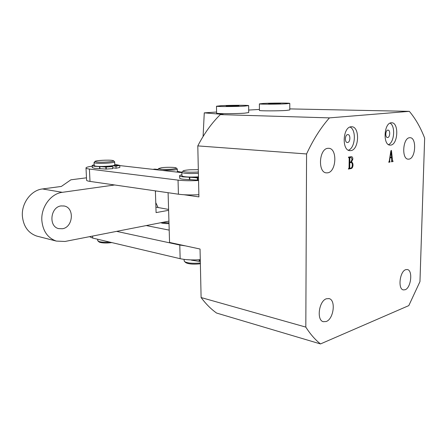 <?xml version="1.0" encoding="UTF-8"?>
<svg xmlns="http://www.w3.org/2000/svg" width="447" height="447" viewBox="0 0 447 447"><rect width="100%" height="100%" fill="white"/><g stroke="black" fill="none" stroke-linecap="round" stroke-linejoin="round"><path stroke-width="0.67" d="M350.772 150.617C359.142 150.041 360.114 126.641 351.711 126.764L351.13 126.78C342.726 126.97 341.558 150.667 349.906 150.645L350.772 150.617M348.342 150.186C355.304 148.281 356.661 129.725 350.001 127.049M347.587 142.509C350.387 142.364 350.727 134.558 347.928 134.586L347.705 134.597C344.9 134.703 344.542 142.537 347.33 142.52L347.587 142.509M390.717 145.091C398.059 144.616 399.093 122.584 391.717 122.78L391.265 122.791C383.895 122.931 382.716 145.247 390.052 145.113L390.717 145.091M388.51 144.61C394.388 142.487 395.606 125.825 390.052 123.137M387.678 137.525C390.13 137.402 390.488 130.055 388.03 130.111L387.851 130.116C385.392 130.2 385.023 137.581 387.476 137.531L387.678 137.525M305.815 327.103C310.235 334.065 315.124 339.675 320.488 343.939L408.804 305.608L419.962 281.604L424.65 138.117C420.627 127.613 415.526 118.69 409.335 111.348L329.439 117.879C320.857 127.568 313.235 139.593 306.569 153.958L305.815 327.103L201.105 297.546L200.044 249.029L169.558 242.447L168.1 192.858M216.577 112.041L204.273 112.862L203.083 136.497M327.852 148.326L328.774 148.303C337.569 148.449 336.418 171.944 327.617 172.827L326.377 172.86C317.644 172.598 319.029 148.801 327.852 148.326M326.422 298.758L329.093 298.607C336.077 300.026 333.674 319.052 326.209 321.516L323.265 321.695C316.32 320.164 318.968 300.876 326.422 298.758M409.553 137.726L410.1 137.71C416.878 137.615 415.704 158.512 408.932 159.132L408.195 159.16C401.451 159.21 402.758 138.034 409.553 137.726M405.72 269.67L407.357 269.535C413.022 270.284 411.084 287.834 405.138 289.745L403.328 289.907C397.679 289.103 399.769 271.307 405.72 269.67M391.639 161.311L391.6 157.629L390.03 157.88L389.633 160.451L390.019 162.043L388.75 162.255L389.281 160.993L390.874 150.818L391.443 150.41L392.522 160.574L393.036 161.076L393.025 161.54L391.483 161.797L391.639 161.311M353.018 165.234C352.839 167.284 352.13 168.413 350.901 168.614L348.364 169.039L349.057 167.876L349.202 158.042L348.531 157.59L348.537 157.093L351.482 156.713C352.387 156.791 352.834 157.607 352.828 159.171L351.51 162.093C352.51 162.412 353.013 163.457 353.018 165.234L352.258 165.167M259.422 109.448L248.683 110.057M204.273 112.862L223.176 114.421L220.298 114.611L329.439 117.879M289.785 108.9L409.335 111.348M184.035 194.747L198.909 196.892L197.797 145.895C204.234 133.452 211.738 123.026 220.298 114.611M197.797 145.895L306.569 153.958M201.105 297.546C205.788 303.865 210.945 309.033 216.572 313.045L320.488 343.939M389.823 157.506L391.6 157.629M388.761 161.948L390.019 162.043M391.907 160.523L392.522 160.574M391.494 161.423L393.025 161.54M391.583 157.171L390.963 151.885L390.102 157.411L391.583 157.171M348.85 168.435L350.901 168.614M352.063 159.115L352.828 159.171M349.141 162.144L351.51 162.093M350.079 168.256L350.794 168.139C351.739 167.843 352.23 166.865 352.258 165.2C352.325 163.63 351.929 162.736 351.079 162.535L349.805 162.691L349.733 167.776L350.079 168.256M349.023 168.167L349.928 168.245M349.057 167.714L349.733 167.776M349.135 162.641L349.805 162.691M349.135 162.423L350.722 162.552M350.822 162.037L352.063 159.316L351.007 157.255L350.236 157.333L349.878 157.936L349.817 162.2M349.196 157.886L349.878 157.936M348.537 157.21L350.236 157.333M348.537 157.104L350.699 157.266M155.914 207.123L168.245 209.369M173.553 168.949C175.788 168.625 176.66 168.284 176.163 167.932C175.168 167.178 166.301 167.055 161.596 167.72L158.73 168.513C157.998 169.419 168.256 169.726 173.553 168.949M176.302 168.061L177.291 168.988C177.448 169.346 176.436 169.681 174.257 169.994L162.468 170.441M177.319 172.123L177.297 169.145M158.54 169.994L157.797 169.642L157.942 169.34M162.054 222.477L168.614 222.852M168.648 223.623C164.809 223.656 162.205 223.355 160.836 222.712M117.891 165.396L114.795 165.507L117.891 165.407M198.865 194.708C190.88 195.127 184.069 194.959 178.42 194.205L90.003 181.409C88.003 181.113 86.874 180.75 86.606 180.314L86.589 179.996M198.552 180.515C190.545 180.901 183.706 180.767 178.046 180.119L89.406 169.055C87.405 168.804 86.277 168.485 86.008 168.106C85.746 167.418 87.819 166.776 92.233 166.161M119.751 165.586L181.856 172.643M89.534 236.67L92.73 238.089L180.147 258.69C185.717 259.897 192.428 260.227 200.278 259.662M116.617 231.367L179.783 245.04L185.332 245.856M168.91 230.065L146.247 225.567M112.594 160.462C108.811 159.702 94.926 160.479 95.021 161.456L95.943 161.881C100.061 162.758 115.812 161.685 113.465 160.708L112.594 160.462M113.599 160.825L114.655 161.78C116.036 162.881 99.357 163.926 95.049 162.987L94.049 162.619L94.177 162.35M111.817 242.587C106.626 243.235 102.581 243.134 99.675 242.28L98.876 241.799M97.703 240.43L98.714 241.436C101.123 242.213 104.76 242.425 109.638 242.073M94.188 165.53L95.194 166.06C99.502 167.038 116.164 165.966 114.778 164.82L114.661 161.926M198.317 169.687L190.377 169.759C185.885 170.056 183.41 170.503 182.957 171.1C183.935 172.073 188.489 172.402 196.619 172.089L198.367 171.966M198.395 173.302L197.004 173.397C188.707 173.743 183.661 173.43 181.856 172.458L182.058 172.039M200.368 263.73L198.658 263.948C192.657 264.406 188.383 263.987 185.84 262.685L185.444 262.328M184.125 260.59L184.728 261.696C187.55 263.132 192.305 263.596 198.988 263.087L200.351 262.925M181.935 175.693L181.946 175.934C183.751 176.945 188.796 177.275 197.082 176.923L198.474 176.822M61.099 205.922L64.251 206.017C74.761 207.805 73.112 227.367 62.362 228.752L58.641 228.607C48.337 226.495 50.438 206.944 61.099 205.922M168.558 221.204L65.016 241.464L56.35 241.084C47.818 238.083 42.99 231.289 41.862 220.712C40.783 207.252 50.829 193.59 62.312 192.327L114.661 184.974M38.04 236.407L36.76 236.083C28.323 233.127 23.535 226.54 22.389 216.309C21.277 203.296 31.139 190.137 42.487 188.952L61.356 186.433L70.9 179.806L86.483 177.817M152.846 169.346L154.791 169.1L157.825 169.441M179.666 171.905L181.901 172.156M155.383 190.869L156.087 212.599L168.268 210.381M178.705 172.285L180.549 172.492M177.358 171.335L181.823 172.279L182.957 171.1M198.485 177.487L195.624 177.381L198.479 177.118M198.546 180.169L189.433 179.593L189.377 177.241L183.108 176.883C181.069 176.632 179.912 176.314 179.633 175.934C179.409 175.531 180.169 175.14 181.912 174.771M189.433 179.593L183.164 179.219C181.13 178.962 179.973 178.638 179.694 178.247L179.688 177.967M198.496 177.8L197.691 177.845L197.742 180.208M197.35 180.208L197.3 177.839L189.774 177.263L189.83 179.61M189.377 177.241L189.774 177.263M197.3 177.839L197.691 177.845M107.621 166.468L104.788 166.686L107.621 166.468M108.912 166.133L112.666 166.569L112.756 168.636L105.945 169.095L99.62 168.631L99.525 166.569L94.418 166.295L92.211 165.697C92.048 165.407 92.697 165.111 94.155 164.814M99.62 168.631L94.518 168.346L92.294 167.558M111.795 165.809L111.823 166.468M112.666 166.569L106.19 167.022L106.28 169.095M119.796 167.429L119.718 165.424L115.996 166.172L116.086 168.234L112.722 167.832M115.996 166.172L112.236 165.742M119.802 167.469L116.086 168.234M114.756 164.278L119.746 165.407L119.83 167.446M105.945 169.095L105.855 167.022L99.849 166.58L99.944 168.642M99.525 166.569L99.849 166.58M105.855 167.022L106.19 167.022M199.569 259.713L199.602 261.383L200.312 261.322M191.802 259.925L191.808 260.221L199.222 261.372L199.189 259.741M186.047 259.606L191.417 259.919M199.602 261.383L199.222 261.372M191.808 260.221L191.422 260.182M221.069 105.693L216.482 106.23C216.84 106.704 235.636 106.637 244.392 106.118L248.644 105.604C248.04 105.123 229.92 105.196 221.069 105.693M216.599 113.085L216.599 113.203C216.957 113.806 235.725 113.806 244.464 113.186L248.705 112.56L248.644 105.693M238.922 105.732L226.154 106.079L238.922 105.732M234.122 106.079L234.116 105.643M227.78 106.107L227.774 105.816M263.132 103.453L259.383 103.888C259.662 104.324 278.352 104.257 286.326 103.782L289.785 103.363C289.27 102.922 271.2 102.994 263.132 103.453M259.428 110.359L259.428 110.454C259.707 111.007 278.369 111.007 286.326 110.443L289.785 109.934L289.785 103.441M280.47 103.458L268.625 103.771L280.47 103.458M275.698 103.782L275.693 103.391M158.132 207.665L155.763 202.62M155.427 192.132L155.707 190.919M90.003 181.409L89.406 169.055M178.42 194.205L178.046 180.119M92.63 236.061L92.73 238.089M179.783 245.04L180.147 258.69M42.487 188.952L62.312 192.327M328.785 298.535L329.093 298.607M348.934 157.545L348.531 157.512M349.995 168.262L349.023 168.178M351.079 162.535L349.135 162.378M351.007 157.255L348.626 157.076M158.73 168.513L157.785 169.502M86.606 180.314L86.008 168.106M95.021 161.456L94.032 162.507M99.128 242.011L98.105 241.14M97.714 240.715L97.647 239.246M94.194 165.681L94.049 162.619M185.84 262.685L184.728 261.696M184.136 261.037L184.097 259.389M181.946 175.934L181.856 172.458M64.251 206.017L63.776 205.927M36.76 236.083L56.35 241.084M179.633 175.934L179.694 178.247M92.211 165.697L92.305 167.737M216.482 106.23L216.599 113.203M259.383 103.888L259.428 110.454"/></g></svg>
